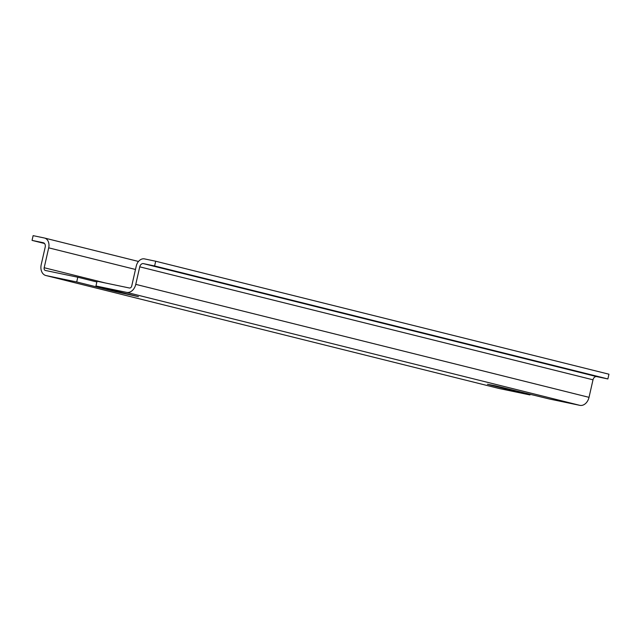 <?xml version="1.0" encoding="UTF-8"?>
<svg xmlns="http://www.w3.org/2000/svg" width="641" height="641" viewBox="0 0 641 641"><rect width="100%" height="100%" fill="white"/><g stroke="black" fill="none" stroke-linecap="round" stroke-linejoin="round"><path stroke-width="0.96" d="M96.871 281.984L77.785 277.224L76.704 281.96L115.805 291.703L115.973 290.966M95.966 285.982L97.039 281.239L129.434 288.001A2.428 1.787 104 0 0 131.726 285.998L136.245 266.103A8.75 6.434 104 0 1 144.481 258.892L155.691 261.232L154.609 265.967L143.408 263.627A3.886 2.86 104 0 0 139.746 266.832L135.764 284.364A9.719 7.155 104 0 1 126.606 292.376L95.966 285.982L138.464 296.679L115.805 291.703M76.704 281.96L46.064 275.566A9.719 7.155 104 0 1 45.864 275.518A9.719 7.155 104 0 1 41.216 264.629L45.199 247.097A3.886 2.86 104 0 0 43.332 242.747A3.886 2.86 104 0 0 43.259 242.723L32.05 240.383L33.124 235.648L44.333 237.987A8.75 6.434 104 0 1 44.509 238.027A8.75 6.434 104 0 1 48.7 247.835L44.181 267.73A2.428 1.787 104 0 0 45.343 270.454A2.428 1.787 104 0 0 45.391 270.462L77.785 277.224M530.131 394.199L529.963 394.936L490.862 385.193L487.464 384.239L495.813 385.89L549.225 398.958L579.865 405.352A9.719 7.155 104 0 0 589.023 397.34L593.005 379.809A3.886 2.86 104 0 1 596.667 376.604L607.876 378.943L608.95 374.208L155.691 261.232M529.963 394.936L499.323 388.542A9.719 7.155 104 0 1 499.131 388.494A9.719 7.155 104 0 1 498.93 388.446M32.05 240.383L44.517 243.492M154.609 265.967L607.876 378.943M46.064 275.566L499.323 388.542M48.7 247.835L135.475 269.46M44.181 267.73L105.364 282.977M135.764 284.364L589.023 397.34M126.606 292.376L579.865 405.352M139.746 266.832L593.005 379.809M143.408 263.627L596.667 376.604M45.864 275.518L499.131 388.494M44.509 238.027L138.488 261.456"/></g></svg>
